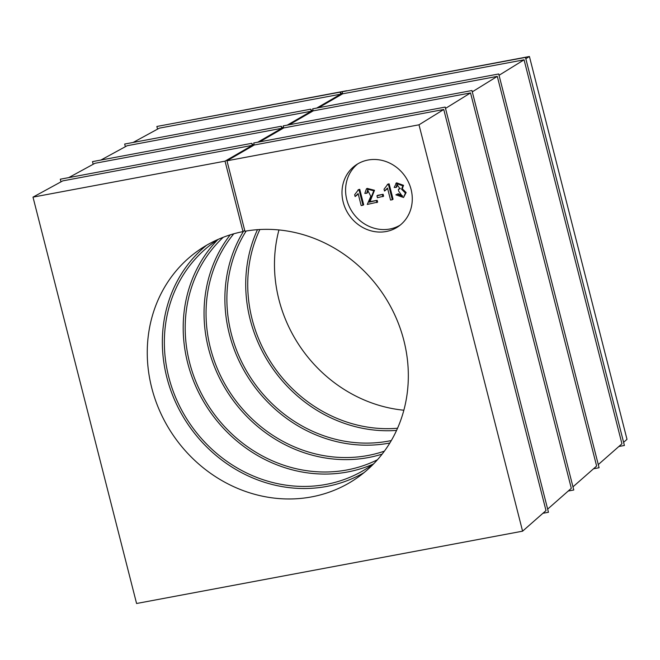 <?xml version="1.0" encoding="UTF-8"?>
<svg xmlns="http://www.w3.org/2000/svg" width="660" height="660" viewBox="0 0 660 660"><rect width="100%" height="100%" fill="white"/><g stroke="black" fill="none" stroke-linecap="round" stroke-linejoin="round"><path stroke-width="0.99" d="M125.359 146.701L124.682 144.045L310.728 109.189L312.015 110.789L313.022 110.204M316.717 108.067L340.725 94.165L159.332 128.155L133.106 142.469M93.175 164.274L92.499 161.626L281.251 126.258L282.538 127.858L283.544 127.273M287.24 125.136L311.248 111.235L127.141 145.728L100.922 160.042M60.984 181.855L60.316 179.198L251.773 143.327L253.06 144.919L254.067 144.342M257.763 142.205L281.771 128.296L94.957 163.3L68.739 177.623M33 197.134L225.035 161.155L252.301 145.365L62.774 180.873L33 197.134L136.579 603.496L522.588 531.176L419.001 124.806L226.974 160.792L244.926 231.248A138.649 126.464 55.3 0 1 395.224 315.901A138.649 126.464 55.3 0 1 356.755 478.12A138.649 126.464 55.3 0 1 173.844 436.178A138.649 126.464 55.3 0 1 198.825 250.189A138.649 126.464 55.3 0 1 242.987 231.611L225.035 161.155M342.499 93.142L341.492 93.72L340.205 92.119L340.725 94.165M157.542 129.129L156.865 126.472L340.205 92.119M346.186 90.997L346.665 90.915M165.297 124.897L346.624 90.75M499.051 75.29L524.065 59.812L621.934 443.784L598.282 464.59M318.656 107.704L342.664 93.802L524.065 59.812M289.179 124.773L313.186 110.872L497.293 76.37L472.288 91.847M497.293 76.37L596.623 466.051L572.971 486.857M445.516 108.405L470.531 92.928L571.312 488.317L547.66 509.116M259.702 141.842L283.717 127.933L470.531 92.928M522.588 531.176L546.001 510.576L443.759 109.494L254.24 145.002L253.721 142.964L445.178 107.085L548.46 512.259L542.908 513.298M251.773 143.327L252.301 145.365M395.885 194.832L397.6 194.238L402.303 196.284L398.582 190.971L398.368 189.28L400.01 188.71L397.015 184.561L396.066 187.44L394.193 187.432L396.561 182.82L403.524 185.32L402.32 188.776L406.123 192.547L403.54 197.497L395.885 194.832L398.318 193.743L402.641 196.004M398.368 189.28L400.373 188.422M397.402 184.346L396.784 186.945L396.066 187.44M387.973 184.066L389.136 183.851L393.055 199.237L392.337 199.732L390.555 200.071L387.502 188.092L384.491 191.029L384.029 189.206L387.973 184.066M387.593 188.446L385.209 190.525M377.668 195.319L383.13 194.296L383.608 196.193L377.429 197.711L376.951 195.822L377.668 195.319M366.721 193.281L364.823 193.413L366.415 188.884L367.133 188.389L374.509 190.278L370.004 201.655L377.157 200.31L377.627 202.125L367.274 204.435L370.804 196.325L367.628 190.105L366.721 193.281L367.438 192.786L368.008 189.882M358.603 189.569L359.758 189.354L363.685 204.74L362.967 205.235L361.177 205.573L358.124 193.594L355.121 196.531L354.651 194.708L358.603 189.569M358.215 193.949L355.839 196.028M400.15 225.142A37.331 34.048 55.3 0 1 346.789 199.642A37.331 34.048 55.3 0 1 357.72 163.903M343.192 202.133A37.331 34.048 -124.7 0 0 398.392 226.454A37.331 34.048 -124.7 0 0 405.124 176.377A37.331 34.048 -124.7 0 0 355.88 165.082A37.331 34.048 -124.7 0 0 343.192 202.133M226.974 160.792L254.24 145.002M443.759 109.494L419.001 124.806M283.717 127.933L283.189 125.895L471.949 90.527L573.771 489.992L568.219 491.032M281.251 126.258L281.771 128.296M313.186 110.872L312.667 108.826L498.712 73.969L599.082 467.734L593.53 468.773M310.728 109.189L311.248 111.235M342.664 93.802L342.144 91.756L525.484 57.403L624.401 445.467L618.849 446.507M403.854 410.223A138.649 126.464 55.3 0 1 278.949 229.944M348.133 90.634L529.419 56.504L627 439.337L623.601 442.324M529.419 56.504L525.822 58.724M242.987 231.611L244.72 230.406M364.097 472.593A138.649 126.464 55.3 0 1 188.933 425.716A138.649 126.464 55.3 0 1 206.58 245.256M373.114 464.137A138.649 126.464 55.3 0 1 209.781 411.279A138.649 126.464 55.3 0 1 217.668 239.778M373.972 463.502A136.513 124.517 55.3 0 1 190.534 424.611A136.513 124.517 55.3 0 1 218.559 239.2M223.27 237.27A136.513 124.517 -124.7 0 0 211.373 410.173A136.513 124.517 -124.7 0 0 377.429 459.772M382.14 454.121A138.649 126.464 55.3 0 1 230.62 396.833A138.649 126.464 55.3 0 1 230.224 234.853M233.788 233.788A136.513 124.517 -124.7 0 0 232.221 395.728A136.513 124.517 -124.7 0 0 384.384 451.151M389.854 442.992A138.649 126.464 55.3 0 1 251.353 382.231A138.649 126.464 55.3 0 1 243.54 231.223M246.147 231.033A136.513 124.517 -124.7 0 0 253.06 381.29A136.513 124.517 -124.7 0 0 391.314 440.55M396.569 430.419A138.649 126.464 55.3 0 1 272.308 367.95A138.649 126.464 55.3 0 1 257.483 229.663M259.858 229.515A136.513 124.517 -124.7 0 0 273.908 366.844A136.513 124.517 -124.7 0 0 397.551 428.249M357.877 190.063L359.758 189.354M359.04 189.849L362.967 205.235M356.012 195.913L355.121 196.531M366.415 188.884L373.783 190.773L369.286 202.15L377.157 200.31M376.439 200.805L376.909 202.628M369.286 202.15L370.004 201.655M376.951 195.822L383.13 194.296M382.412 194.799L382.891 196.688M387.255 184.561L389.136 183.851M388.418 184.346L392.337 199.732M385.39 190.41L384.491 191.029M395.843 183.323L402.806 185.823L401.602 189.28L402.32 188.776M401.602 189.28L405.397 193.042L403.54 197.497M397.6 194.238L398.318 193.743M399.481 188.999L400.199 188.496M402.806 185.823L403.524 185.32"/></g></svg>
